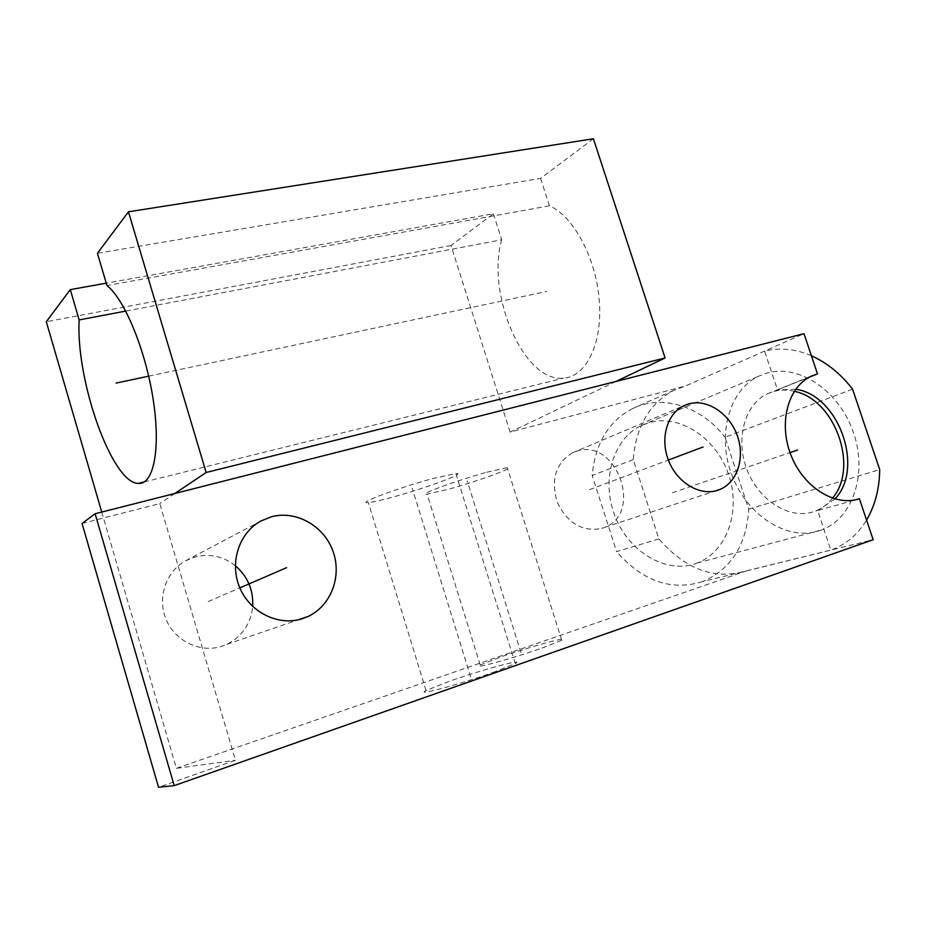 <?xml version="1.0" encoding="UTF-8"?>
<svg xmlns="http://www.w3.org/2000/svg" width="926" height="926" viewBox="0 0 926 926"><rect width="100%" height="100%" fill="white"/><g stroke="black" fill="none" stroke-linecap="round" stroke-linejoin="round"><path stroke-width="0.69" stroke-dasharray="4.63 3.47" d="M82.044 523.491L159.781 503.594L235.459 760.281L158.531 787.25M174.852 493.489L159.781 503.594M616.022 381.431L510.087 432.095L685.645 385.934L804 333.684M101.744 512.055L176.403 768.325L235.459 760.281M510.087 432.095L451.031 245.517L493.396 213.744L106.258 283.182M451.031 245.517L46.3 321.727M593.404 138.75L540.576 178.371L97.427 253.296M493.396 213.744L501.718 239.765L125.739 311.09M540.576 178.371L549.431 205.804C573.645 216.082 596.344 258.678 599.353 301.32C602.56 344.009 585.938 377.021 563.448 378.155C524.035 382.716 485.942 294.688 501.718 239.765M176.403 768.325L746.275 570.972C714.64 580.174 685.518 569.49 658.884 538.944L633.234 459.551C636.058 426.307 649.612 403.227 673.92 390.309L685.645 385.934M601.888 528.422L604.701 527.38C643.628 512.645 616.519 438.148 577.13 451.066L572.28 452.895C555.6 463.359 550.611 479.842 557.313 502.355C567.661 523.468 582.523 532.149 601.888 528.422M235.32 565.705C223.178 556.26 209.739 553.354 195.016 556.966L185.64 560.786C166.009 571.4 156.969 597.872 166.113 619.459C175.037 641.139 200.19 653.166 221.476 646.383L226.963 644.276C242.23 636.428 250.807 623.823 252.705 606.472M811.408 355.769C795.538 348.894 779.935 347.331 764.575 351.093L777.516 389.927L809.324 377.148M746.275 570.972L830.853 550.125L817.681 510.55L856.145 499.646M852.568 389.175L725.035 437.246L748.717 509.219C746.518 545.055 731.135 569.189 702.579 581.609L873.149 539.708M832.138 549.662C846.549 544.071 858.02 534.209 866.551 520.065M817.681 510.55L834.939 498.987M795.689 389.256L777.516 389.927M748.717 509.219L879.7 469.575M633.234 459.551L592.2 475.536C595.163 443.589 608.498 421.318 632.238 408.748C662.113 393.643 701.457 406.41 725.035 437.246M658.884 538.944L616.589 551.63L592.2 475.536M702.579 581.609C671.385 591.286 642.713 581.296 616.589 551.63M695.403 563.668L697.209 563.02C727.292 551.699 741.182 510.573 728.577 474.471C716.365 438.241 680.274 413.968 649.543 422.499L641.267 425.578C613.359 438.519 600.708 479.992 614.968 516.083C628.881 552.313 666.222 573.865 695.403 563.668M819.95 530.575L821.871 529.88C853.83 517.646 867.593 472.179 853.263 431.979C839.361 391.629 800.261 364.045 767.48 372.889L758.672 376.153C729.005 389.962 716.238 435.903 732.408 476.404C748.208 517.055 788.94 541.583 819.95 530.575M832.497 498.223C827.902 504.045 822.323 508.281 815.76 510.932L813.665 511.696C789.855 519.891 758.95 500.897 747.085 469.922C734.931 439.074 744.759 404.106 767.573 393.724L773.661 391.478C780.305 389.684 787.181 389.626 794.277 391.316M542.138 648.026L561.769 640.329C570.948 635.479 530.019 646.73 500.792 656.962L480.2 664.995C470.258 669.996 511.893 658.675 542.138 648.026M492.667 672.6L515.284 663.618C526.223 657.807 482.434 669.648 449.828 681.142L426.029 690.53C414.211 696.514 458.775 684.627 492.667 672.6M486.868 472.237L507.251 467.63C517.565 466.704 478.059 481.15 448.485 489.252L427.141 494.148C416.144 495.364 456.24 480.571 486.868 472.237M432.338 478.707L455.847 473.51C468.139 472.445 426.041 488.083 393.029 497.03C380.864 500.364 372.634 502.205 368.328 502.563C355.26 503.987 397.995 487.921 432.338 478.707M549.431 205.804L106.953 285.532M672.369 492.794L790.017 452.594M589.48 489.657L668.364 460.037M208.211 601.564L239.846 587.883M148.692 376.153L546.826 291.435M520.968 652.598L467.225 480.953M470.686 676.987L412.163 488.106M604.701 527.38L715.231 490.965M572.28 452.895L683.735 405.762M226.963 644.276L298.45 619.76M185.64 560.786L260.854 521.025M632.238 408.748L673.92 390.309M697.209 563.02L821.871 529.88M641.267 425.578L758.672 376.153M815.76 510.932L819.776 509.798M767.573 393.724L811.28 376.164M561.769 640.329L507.251 467.63M480.2 664.995L427.141 494.148M515.284 663.618L455.847 473.51M426.029 690.53L368.328 502.563M144.201 481.948L563.448 378.155"/><path stroke-width="1.39" d="M158.531 787.25L82.044 523.491L95.112 513.733L174.204 785.63L158.531 787.25M95.112 513.733L174.852 493.489L206.139 472.503L128.436 211.799L593.404 138.75L665.088 357.968L616.022 381.431L804 333.684L817.484 373.873L811.28 376.164C788.026 386.767 778.234 422.962 790.931 455.048C803.328 487.25 835.136 507.124 859.397 498.732L873.149 539.708L174.204 785.63M101.744 512.055L46.3 321.727L70.283 289.63L79.161 319.921C75.689 380.644 112.127 483.603 138.368 483.395L144.201 481.948M128.436 211.799L97.427 253.296L106.953 285.532C124.709 299.399 145.787 350.653 153.241 399.916C160.858 449.249 153.531 484.854 138.368 483.395M106.258 283.182L70.283 289.63M125.739 311.09L79.161 319.921M252.705 606.472C253.481 590.024 247.693 576.435 235.32 565.705M717.291 490.41L720.312 489.287C737.779 481.809 745.268 456.888 737.096 435.093C729.144 413.216 707.209 398.77 688.932 403.817L683.735 405.762C666.975 413.725 659.844 438.797 668.595 460.65C677.137 482.585 699.57 496.081 717.291 490.41M616.022 381.431L174.852 493.489M301.992 618.811L308.069 616.461C331.323 605.65 342.25 575.729 332.816 550.727C323.649 525.621 295.903 510.052 271.272 516.812L260.854 521.025C239.047 532.809 229.208 562.858 239.718 587.582C249.985 612.399 278.321 626.335 301.992 618.811M809.324 377.148L817.484 373.873M856.145 499.646L859.397 498.732M866.551 520.065C875.116 505.422 879.492 488.592 879.7 469.575L852.568 389.175C840.843 373.954 827.126 362.83 811.408 355.769M834.939 498.987C864.838 467.977 838.493 395.008 795.689 389.256M794.277 391.316C834.835 399.175 859.305 466.959 832.497 498.223M206.139 472.503L665.088 357.968M790.017 452.594L797.517 450.036M668.364 460.037L703.077 447.003M239.846 587.883L286.585 567.661M116.109 383.086L148.692 376.153M715.231 490.965L720.312 489.287M298.45 619.76L308.069 616.461"/></g></svg>
